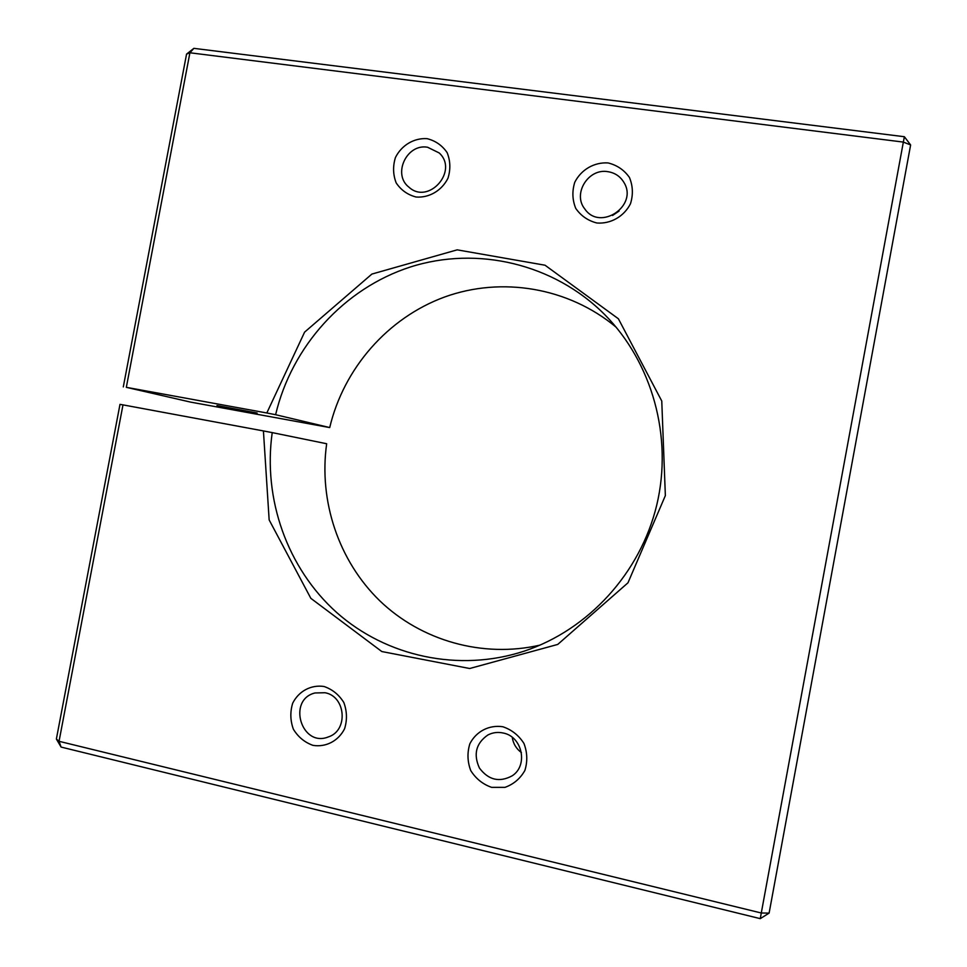 <?xml version="1.0" encoding="UTF-8"?>
<svg xmlns="http://www.w3.org/2000/svg" width="967" height="967" viewBox="0 0 967 967"><rect width="100%" height="100%" fill="white"/><g stroke="black" fill="none" stroke-linecap="round" stroke-linejoin="round"><path stroke-width="1.45" d="M904.375 136.722L910.624 144.953L903.347 142.089L904.375 136.722L193.871 48.35L189.907 52.774L903.347 142.089L761.283 913.005L59.047 741.302L122.99 404.883L263.423 430.931L269.152 519.92L310.842 598.331L381.808 651.54L469.672 668.511L557.729 644.433L627.982 582.799L665.356 495.612L661.766 401.027L618.384 318.772L545.05 265.224L457.186 249.849L371.884 274.072L304.593 332.14L266.819 412.982L126.326 387.332L189.907 52.774L186.558 54.104L193.871 48.35M607.82 171.667C614.843 172.767 620.173 176.308 623.836 182.292C638.716 205.608 600.048 231.717 584.757 208.896C572.416 193.799 588.274 168.113 607.82 171.667M608.098 162.94C594.234 162.021 581.107 169.66 574.761 182.292C571.981 191.248 572.319 199.951 575.752 208.388C580.925 215.846 587.972 220.718 596.893 223.002C610.757 224.066 624.041 216.475 630.484 203.735C633.288 194.693 632.938 185.918 629.42 177.432C624.162 169.974 617.043 165.152 608.098 162.94M427.076 138.656C413.973 137.81 401.51 145.28 395.418 157.573C392.747 166.288 393.001 174.737 396.192 182.92C401.051 190.136 407.675 194.838 416.1 197.026C429.203 198.005 441.81 190.584 447.987 178.194C450.695 169.394 450.417 160.885 447.153 152.653C442.209 145.437 435.525 140.771 427.076 138.656M324.054 686.497C311.108 684.515 298.767 691.103 292.699 703.178C290.027 711.881 290.245 720.56 293.376 729.215C298.138 737.023 304.678 742.402 312.982 745.364C325.939 747.479 338.426 740.952 344.578 728.78C347.286 719.992 347.032 711.253 343.841 702.538C338.994 694.717 332.394 689.374 324.054 686.497M502.9 726.761C489.193 724.634 476.199 731.354 469.865 743.756C467.097 752.701 467.387 761.645 470.748 770.59C475.837 778.665 482.787 784.249 491.599 787.356L504.979 787.356C513.622 784.249 520.258 778.628 524.876 770.469C527.68 761.428 527.366 752.411 523.933 743.418C518.747 735.331 511.736 729.783 502.9 726.761M619.11 211.036L612.558 215.472M427.595 147.25L439.223 152.967C458.926 170.966 428.429 205.246 408.956 187.187C392.215 174.459 406.696 143.358 427.595 147.25M503.094 732.998C522.277 736.383 528.502 765.441 512.172 775.824C499.407 782.666 488.492 780.079 479.439 768.064C473.201 754.357 475.982 743.345 487.791 735.041C492.602 732.527 497.703 731.838 503.094 732.998M512.256 737.35C513.211 743.696 516.257 748.772 521.406 752.568M325.021 692.735C345.86 696.3 348.531 730.568 328.405 736.902C301.474 747.95 286.909 699.721 315 692.964L325.021 692.735M266.819 412.982L275.607 414.71C291.78 346.343 343.95 288.42 410.443 266.977C476.924 245.751 553.801 263.459 604.75 314.638C652.217 362.577 672.996 436.818 656.774 504.967C640.396 573.08 588.262 629.88 524.247 651.129C458.987 672.585 386.304 656.617 336.673 612.51C287.151 568.137 262.855 498.803 272.223 432.612L263.423 430.931M272.223 432.612L326.665 443.744C318.627 500.906 338.523 560.763 379.826 600.845C421.298 640.674 482.569 658.309 540.106 645.098M616.16 327.209C568.427 287.344 501.583 276.381 444.663 296.99C387.743 317.841 343.72 368.403 329.711 427.571L190.572 402.103L126.326 387.332M275.607 414.71L329.711 427.571M216.971 405.56L257.125 413.03L216.971 405.56M122.99 404.883L119.993 404.363L56.376 739.03L59.047 741.302L61.09 747.068L760.28 918.65L761.283 913.005L769.116 913.102L760.28 918.65M186.558 54.104L123.305 386.921M769.116 913.102L910.624 144.953M61.09 747.068L56.376 739.03"/></g></svg>
